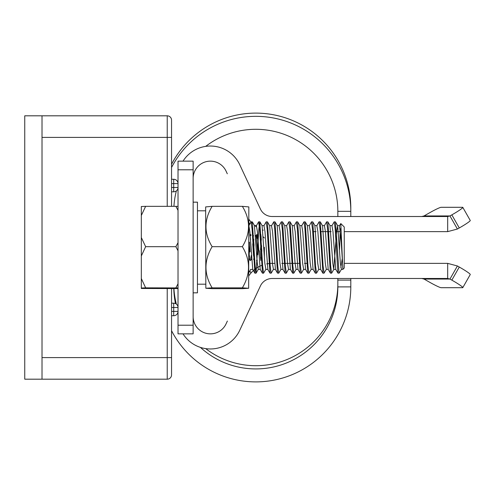 <?xml version="1.0" encoding="UTF-8"?>
<svg xmlns="http://www.w3.org/2000/svg" width="495" height="495" viewBox="0 0 495 495"><rect width="100%" height="100%" fill="white"/><g stroke="black" fill="none" stroke-linecap="round" stroke-linejoin="round"><path stroke-width="0.74" d="M193.137 202.164L197.456 202.164L197.456 292.836L193.137 292.836M171.548 164.266A94.984 94.984 0 0 1 350.8 208.11L350.8 216.513M173.931 288.659A82.034 82.034 0 0 0 176.369 304.116A82.034 82.034 0 0 1 173.931 288.659M205.703 348.622A82.034 82.034 0 0 0 337.844 283.666A82.034 82.034 0 0 1 205.703 348.622M200.395 347.379A82.034 82.034 0 0 0 337.844 286.89L337.844 278.487M350.8 278.487L350.8 286.89A94.984 94.984 0 0 1 171.548 330.734M178.027 333.853L178.027 325.215L193.137 325.215L193.137 333.853L178.027 333.853M178.027 169.785L178.027 161.147L193.137 161.147L193.137 169.785L178.027 169.785L178.027 325.215M193.137 169.785L193.137 325.215M243.973 173.782L239.753 164.736A32.379 32.379 0 0 0 183.014 161.147M227.298 173.782L226.06 171.121A17.269 17.269 0 0 0 193.137 178.417M421.783 231.629L344.248 231.629L447.684 231.629L447.684 216.513L272.151 216.513A12.95 12.95 0 0 1 260.413 209.038L244.047 173.949M210.406 161.147A17.269 17.269 0 0 1 226.06 171.121M193.137 316.583A17.269 17.269 0 0 0 226.06 323.879L227.378 321.051M340.145 231.629L335.344 231.629L340.145 231.629M331.161 231.629L320.234 231.629L331.161 231.629M316.051 231.629L312.673 231.629L316.051 231.629M248.83 219.18A28.067 28.067 0 0 0 250.99 221.995M251.398 222.453A28.067 28.067 0 0 0 251.887 222.979M254.232 225.163A28.067 28.067 0 0 0 256.144 226.617M262.758 230.008A28.067 28.067 0 0 0 263.278 230.187M429.79 282.317L424.048 279.062L421.783 278.487L424.048 279.062L429.79 282.317A12.95 1.095 -150.4 0 0 441.138 287.7L462.602 287.7A12.95 1.095 -150.4 0 0 462.8 287.626A12.95 1.095 -150.4 0 0 451.836 280.127L459.28 267.04L457.405 265.976L447.684 263.371L344.248 263.371L421.783 263.371M307.822 263.371L304.45 263.371L307.822 263.371M300.267 263.371L281.785 263.371L300.267 263.371M272.151 263.371L274.49 263.371L272.151 263.371A28.067 28.067 0 0 0 266.626 263.922M447.684 263.371L447.684 278.487L272.151 278.487A12.95 12.95 0 0 0 260.413 285.962L244.047 321.051M243.973 321.218L239.753 330.264A32.379 32.379 0 0 1 183.014 333.853M262.591 265.048A28.067 28.067 0 0 0 248.83 275.82M210.406 333.853A17.269 17.269 0 0 0 226.06 323.879A17.269 17.269 0 0 1 210.406 333.853M451.836 280.127L449.955 279.062L457.405 265.976M459.28 267.04A12.95 1.095 29.6 0 1 470.25 274.539L462.8 287.626M424.048 279.062L449.955 279.062L447.684 278.487M447.684 216.513L449.955 215.938L424.048 215.938L421.783 216.513L424.048 215.938L429.79 212.683A12.95 1.095 -29.6 0 1 441.138 207.3L462.602 207.3A12.95 1.095 -29.6 0 1 462.8 207.374A12.95 1.095 -29.6 0 1 451.836 214.873L449.955 215.938L457.405 229.024L459.28 227.96L451.836 214.873M462.8 207.374L470.25 220.461A12.95 1.095 150.4 0 1 459.28 227.96M447.684 231.629L457.405 229.024M249.647 258.526L249.963 260.395L250.724 260.401L251.287 255.445M253.966 258.526L254.281 260.401L253.607 259.231M255.742 235.812L256.614 234.704L257.041 238.287M257.901 241.758L257.4 235.478M258.458 236.771L257.134 234.55M261.236 239.388L260.853 234.55M272.151 278.487A12.95 12.95 0 0 0 260.413 285.962M441.138 287.7L462.602 287.7M197.456 210.808L205.654 210.808L197.456 210.802M205.833 288.263L205.654 206.916L212.132 206.341L242.358 206.341C250.569 219.7 250.569 233.145 242.358 246.677C250.569 260.308 250.569 274.032 242.358 287.843L248.657 288.263L242.358 288.659L212.132 288.659L205.833 288.263L212.132 287.843C203.921 274.211 203.921 260.488 212.132 246.677C203.921 233.318 203.921 219.873 212.132 206.341M242.358 206.341L248.83 206.916L248.657 288.263M212.132 246.677L242.358 246.677M212.132 287.843L242.358 287.843M339.069 273.19L337.936 273.104L335.177 228.981L334.255 221.81L331.959 225.683M326.7 221.81L327.894 221.902L330.654 265.976L331.582 273.19L330.382 273.085L327.616 229.018L326.607 221.939M322.926 273.129L320.067 228.999L319.145 221.89M315.365 273.116L312.506 228.981L311.491 221.927M304.029 221.81L305.229 221.896L307.989 265.994L308.911 273.19L307.711 273.098L304.951 229.012L304.029 221.81L301.74 225.683M296.474 221.81L297.674 221.902L300.434 265.964L301.356 273.19L300.156 273.085L297.396 229.024L296.381 221.939M292.7 273.141L289.841 228.999L288.826 221.946M285.145 273.147L282.286 228.975L281.271 221.909M273.809 221.81L275.003 221.896L277.763 265.976L278.691 273.19L277.491 273.104L274.731 228.993L273.809 221.81L271.514 225.683M266.254 221.81L267.449 221.896L270.208 265.994L271.13 273.19L269.936 273.091L267.176 229.024L266.155 221.939M262.48 273.129L259.621 229.006L258.6 221.977M254.919 273.11L252.06 228.981L251.045 221.933M251.144 221.81L252.339 221.896L255.098 266.007L256.02 273.19L258.879 229.018L259.801 221.81L262.653 265.97L263.575 273.19L265.871 269.317M278.691 273.19L280.981 269.317M281.364 221.81L282.565 221.902L285.324 265.976L286.339 273.098M288.919 221.81L290.12 221.902L292.879 265.988L293.801 273.19L296.097 269.317M311.59 221.81L312.784 221.902L315.544 265.964L316.565 273.098M319.145 221.81L320.339 221.902L323.099 265.976L324.12 273.091M334.255 221.81L335.455 221.909L339.069 273.153M178.027 206.421L175.867 206.341L178.027 210.356M178.027 288.579L141.323 288.474L141.323 288.028L145.641 287.843L178.027 287.923M178.027 283.74L175.867 287.843M178.027 242.661L175.867 246.677L178.027 250.773M145.641 287.843L141.323 278.524L141.323 255.989L145.641 246.677L141.323 237.551L141.323 215.467L145.641 206.341L175.867 206.341M145.641 246.677L175.867 246.677M145.641 206.341L141.323 206.526L141.323 215.467M141.323 288.028L141.323 278.524M141.323 255.989L141.323 237.551M340.808 223.548L344.248 226.988L344.248 268.012L342.849 269.41L340.808 223.554L339.514 225.683M340.282 228.696L339.545 249.666M339.514 225.745L341.234 242.445L342.849 267.071L342.849 269.41L341.315 269.41M339.224 273.036L341.426 269.317L340.399 263.34L337.652 225.695L335.455 221.896M340.838 267.653L342.181 258.928M254.424 225.664L257.282 263.321L258.316 269.255M262.096 225.769L264.837 263.321L265.871 269.261M269.651 225.763L272.399 263.321L273.426 269.243M277.206 225.739L279.953 263.321L280.981 269.243M284.755 225.732L287.508 263.321L288.536 269.261M292.316 225.732L295.063 263.297L296.097 269.28M299.871 225.726L302.618 263.297L303.652 269.292M307.426 225.708L310.173 263.297L311.207 269.299L309.01 273.104M316.961 225.59L314.87 225.59L317.728 263.315L318.761 269.311L316.565 273.104M322.536 225.683L325.289 263.346L326.316 269.317L324.12 273.104M332.077 225.59L329.979 225.59L332.844 263.346L333.76 269.398L336.619 231.666L337.652 225.695M335.74 269.249L332.993 231.654L331.959 225.739M328.185 269.28L325.438 231.654L324.404 225.745M320.624 269.255L317.877 231.654L316.85 225.726M313.069 269.274L310.322 231.654L309.295 225.739M305.514 269.268L302.767 231.654L301.74 225.714M297.959 269.268L295.212 231.654L294.185 225.732M290.404 269.28L287.657 231.66L286.63 225.714M282.961 269.354L280.102 231.654L279.075 225.726M275.406 269.373L272.547 231.654L271.514 225.714M267.851 269.354L264.986 231.648L263.959 225.714M262.381 273.104L260.184 269.317L257.431 231.654L256.404 225.714M252.741 269.367L249.876 231.648L248.849 225.701L251.045 221.896M337.844 280.096L350.8 280.096M173.794 288.659A82.034 82.034 0 0 0 175.496 303.584M177.878 312.506A82.034 82.034 0 0 0 178.027 312.939M337.844 216.513L337.844 211.334A82.034 82.034 0 0 0 205.703 146.378M176.369 190.884A82.034 82.034 0 0 0 173.931 206.341M171.548 167.489A94.984 94.984 0 0 1 350.8 211.334A94.984 94.984 0 0 0 171.548 167.489M171.548 288.659L171.548 374.87A4.319 4.319 0 0 1 167.23 379.189L24.75 379.189L24.75 115.811L167.23 115.811A4.319 4.319 0 0 1 171.548 120.13L171.548 206.341M171.548 359.76L171.548 374.87A4.319 4.319 0 0 1 167.23 379.189L167.23 288.659M42.019 379.189L42.019 115.811M171.548 303.194L173.708 303.194L173.708 307.513L171.548 307.513M171.548 311.398L178.027 311.398A4.319 4.319 0 0 1 173.708 315.717L171.548 315.717M171.548 179.283L173.708 179.283L173.708 183.602L171.548 183.602M171.548 187.487L173.708 187.487L173.708 191.806A4.319 4.319 0 0 0 178.027 187.487A4.319 4.319 0 0 1 173.708 191.806L171.548 191.806M178.027 307.513A4.319 4.319 0 0 0 173.708 303.194A4.319 4.319 0 0 1 178.027 307.513L173.708 307.513L173.708 315.717A4.319 4.319 0 0 0 178.027 311.398M178.027 183.602A4.319 4.319 0 0 0 173.708 179.283A4.319 4.319 0 0 1 178.027 183.602L173.708 183.602L173.708 187.487L178.027 187.487M249.876 234.748L250.656 239.555M250.934 235.571L250.724 234.599L250.024 234.55M249.709 245.105L249.171 254.739M253.143 249.845L253.737 239.258M254.022 245.149L253.49 254.733M257.456 249.895L257.994 240.193M258.31 245.737L257.808 254.739M257.282 260.246L256.503 260.45M259.912 250.705L260.76 260.395M264.373 247.308L264.373 256.453M261.063 257.406L261.465 258.73L262.133 259.238M261.608 245.73L261.57 246.72M249.146 254.442L249.82 258.229L249.418 258.922M252.741 243.769L253.545 255.364L254.139 258.229L253.601 259.157M256.224 236.709L257.66 252.846M260.692 236.975L261.867 251.293M261.28 238.967L260.5 249.895M258.019 240.601L257.338 236.771L257.747 236.078M254.009 244.876L253.217 236.87M250.148 251.887L249.505 242.166M350.8 286.89L337.844 286.89M350.8 211.334L337.844 211.334M42.019 357.6L171.548 357.6M167.23 206.341L167.23 137.4L42.019 137.4M171.548 137.4L167.23 137.4L167.23 115.811M167.23 379.189A4.319 4.319 0 0 0 171.548 374.87M251.423 259.188L250.724 260.401M253.564 235.775L253.254 235.243M249.455 259.522L249.963 260.401M197.456 284.198L205.654 284.198M254.919 273.19L256.02 273.19M262.48 273.19L263.575 273.19M285.145 273.19L286.246 273.19M292.7 273.19L293.801 273.19M315.365 273.19L316.466 273.19M322.926 273.19L324.021 273.19M258.699 221.81L259.801 221.81M250.761 269.317L248.564 273.104M254.535 225.683L252.339 221.896M258.316 269.317L256.119 273.104M262.09 225.683L259.894 221.896M269.651 225.683L267.449 221.896M273.426 269.317L271.229 273.104M277.206 225.683L275.01 221.896M284.761 225.683L282.565 221.896M288.536 269.317L286.339 273.104M292.316 225.683L290.12 221.896M299.871 225.683L297.674 221.896M303.652 269.317L301.455 273.104M307.426 225.683L305.229 221.896M314.981 225.683L312.784 221.896M322.542 225.683L320.339 221.896M330.097 225.683L327.894 221.896M333.871 269.317L331.675 273.104M339.632 225.59L337.534 225.59M324.516 225.59L322.48 225.59M309.406 225.59L307.37 225.59M301.851 225.59L299.815 225.59M294.296 225.59L292.26 225.59M286.741 225.59L284.705 225.59M279.186 225.59L277.151 225.59M271.631 225.59L269.589 225.59M264.076 225.59L262.034 225.59M256.515 225.59L254.424 225.59M335.796 269.41L333.76 269.41M328.241 269.41L326.205 269.41M320.686 269.41L318.65 269.41M313.131 269.41L311.095 269.41M305.57 269.41L303.534 269.41M298.015 269.41L295.979 269.41M290.46 269.41L288.424 269.41M282.961 269.41L280.869 269.41M275.35 269.41L273.314 269.41M267.795 269.41L265.759 269.41M260.296 269.41L258.204 269.41M252.679 269.41L250.649 269.41M335.74 269.317L337.936 273.104M328.185 269.317L330.382 273.104M324.404 225.683L326.601 221.896M320.63 269.317L322.827 273.104M316.85 225.683L319.046 221.896M313.069 269.317L315.272 273.104M309.295 225.683L311.491 221.896M305.514 269.317L307.711 273.104M297.959 269.317L300.156 273.104M294.185 225.683L296.381 221.896M290.404 269.317L292.601 273.104M286.624 225.683L288.826 221.896M282.849 269.317L285.046 273.104M279.069 225.683L281.271 221.896M275.294 269.317L277.491 273.104M267.739 269.317L269.936 273.104M263.959 225.683L266.155 221.896M256.404 225.683L258.6 221.896M252.623 269.317L254.826 273.104M249.802 224.037L248.83 222.36M254.758 269.41L254.424 269.41M249.802 270.963L250.99 273.005M264.373 238.002L263.26 236.882M250.965 235.02L250.724 234.599M256.299 236.771L255.618 235.601M253.168 236.523L253.564 235.837M261.168 236.709L260.71 236.709M254.653 258.291L254.065 258.291"/></g></svg>

